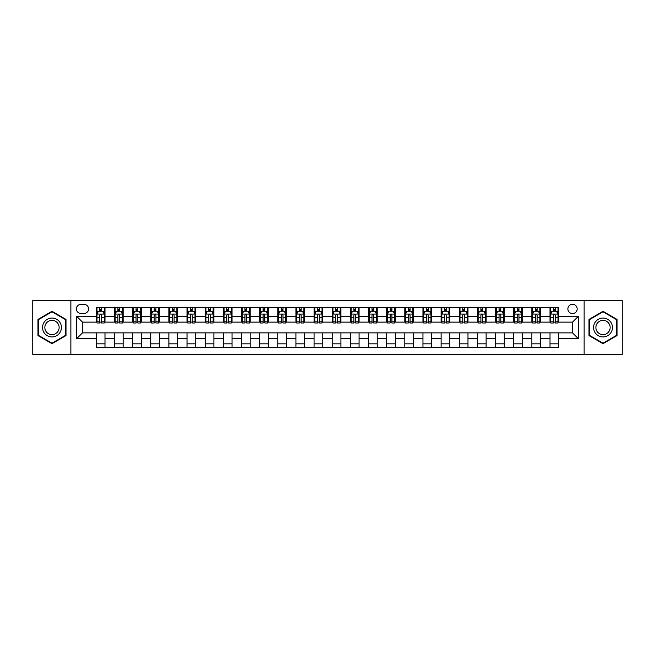 <?xml version="1.0" encoding="UTF-8"?>
<svg xmlns="http://www.w3.org/2000/svg" width="655" height="655" viewBox="0 0 655 655"><rect width="100%" height="100%" fill="white"/><g stroke="black" fill="none" stroke-linecap="round" stroke-linejoin="round"><path stroke-width="0.98" d="M572.519 304.272A4.642 4.642 0 0 0 567.877 308.914A4.642 4.642 0 0 0 572.519 313.565A4.642 4.642 0 0 0 577.17 308.914A4.642 4.642 0 0 0 572.519 304.272M584.137 354.363L622.25 354.363L622.25 300.637L584.137 300.637L584.137 354.363L70.863 354.363L70.863 300.637L32.75 300.637L32.75 354.363L70.863 354.363M80.884 313.418L84.077 313.418A4.503 4.503 0 0 0 88.581 308.914A4.503 4.503 0 0 0 84.077 304.411L80.884 304.411A4.503 4.503 0 0 0 76.381 308.914A4.503 4.503 0 0 0 80.884 313.418M584.137 300.637L70.863 300.637M96.277 338.684L76.676 338.684L76.676 316.316L96.277 316.316L96.277 322.129L82.481 322.129L82.481 332.871L96.277 332.871L96.277 347.461L558.723 347.461L558.723 332.871L572.519 332.871L572.519 322.129L558.723 322.129L558.723 316.316L578.324 316.316L578.324 338.684L558.723 338.684M558.723 316.316L558.723 307.539L96.277 307.539L96.277 316.316M550.012 307.539L550.012 322.129L550.74 322.129M553.5 322.129L555.243 322.129M558.003 322.129L558.723 322.129M550.012 322.129L539.851 322.129M531.868 307.539L531.868 322.129L532.589 322.129M535.348 322.129L537.092 322.129M531.868 322.129L521.699 322.129M513.716 307.539L513.716 322.129L514.445 322.129M517.196 322.129L518.94 322.129M513.716 322.129L503.548 322.129M495.565 307.539L495.565 322.129L496.293 322.129M499.053 322.129L500.797 322.129M495.565 322.129L485.404 322.129M477.413 307.539L477.413 322.129L478.142 322.129M480.901 322.129L482.645 322.129M477.413 322.129L467.252 322.129M459.27 307.539L459.27 322.129L459.99 322.129M462.749 322.129L464.493 322.129M459.27 322.129L449.101 322.129M441.118 307.539L441.118 322.129L441.847 322.129M444.598 322.129L446.342 322.129M441.118 322.129L430.949 322.129M422.966 307.539L422.966 322.129L423.695 322.129M426.454 322.129L428.198 322.129M422.966 322.129L412.806 322.129M404.815 307.539L404.815 322.129L405.543 322.129M408.302 322.129L410.046 322.129M404.815 322.129L394.654 322.129M386.671 307.539L386.671 322.129L387.392 322.129M390.151 322.129L391.895 322.129M386.671 322.129L376.502 322.129M368.519 307.539L368.519 322.129L369.248 322.129M371.999 322.129L373.743 322.129M368.519 322.129L358.351 322.129M350.368 307.539L350.368 322.129L351.096 322.129M353.856 322.129L355.599 322.129M350.368 322.129L340.207 322.129M332.216 307.539L332.216 322.129L332.945 322.129M335.704 322.129L337.448 322.129M332.216 322.129L322.055 322.129M314.072 307.539L314.072 322.129L314.793 322.129M317.552 322.129L319.296 322.129M314.072 322.129L303.904 322.129M295.921 307.539L295.921 322.129L296.649 322.129M299.401 322.129L301.144 322.129M295.921 322.129L285.752 322.129M277.769 307.539L277.769 322.129L278.498 322.129M281.257 322.129L283.001 322.129M277.769 322.129L267.608 322.129M259.617 307.539L259.617 322.129L260.346 322.129M263.105 322.129L264.849 322.129M259.617 322.129L249.457 322.129M241.474 307.539L241.474 322.129L242.194 322.129M244.954 322.129L246.698 322.129M241.474 322.129L231.305 322.129M223.322 307.539L223.322 322.129L224.051 322.129M226.802 322.129L228.546 322.129M223.322 322.129L213.153 322.129M205.171 307.539L205.171 322.129L205.899 322.129M208.658 322.129L210.402 322.129M205.171 322.129L195.01 322.129M187.019 307.539L187.019 322.129L187.748 322.129M190.507 322.129L192.251 322.129M187.019 322.129L176.858 322.129M168.875 307.539L168.875 322.129L169.596 322.129M172.355 322.129L174.099 322.129M168.875 322.129L158.707 322.129M150.724 307.539L150.724 322.129L151.452 322.129M154.203 322.129L155.947 322.129M150.724 322.129L140.555 322.129M132.572 307.539L132.572 322.129L133.301 322.129M136.06 322.129L137.804 322.129M132.572 322.129L122.411 322.129M114.42 307.539L114.42 322.129L115.149 322.129M117.908 322.129L119.652 322.129M114.42 322.129L104.26 322.129M96.277 322.129L96.997 322.129M99.757 322.129L101.5 322.129M96.277 332.871L104.988 332.871L104.988 347.461M558.723 332.871L104.988 332.871M104.988 307.539L104.988 322.129M96.277 311.166L96.997 311.166M99.757 311.166L101.5 311.166M104.26 311.166L104.988 311.166M96.277 343.834L104.988 343.834M114.42 332.871L114.42 347.461M123.132 307.539L123.132 322.129M114.42 311.166L115.149 311.166M117.908 311.166L119.652 311.166M122.411 311.166L123.132 311.166M123.132 332.871L123.132 347.461M114.42 343.834L123.132 343.834M132.572 332.871L132.572 347.461M141.284 332.871L141.284 347.461M132.572 343.834L141.284 343.834M141.284 307.539L141.284 322.129M132.572 311.166L133.301 311.166M136.06 311.166L137.804 311.166M140.555 311.166L141.284 311.166M150.724 332.871L150.724 347.461M159.435 332.871L159.435 347.461M150.724 343.834L159.435 343.834M159.435 307.539L159.435 322.129M150.724 311.166L151.452 311.166M154.203 311.166L155.947 311.166M158.707 311.166L159.435 311.166M168.875 332.871L168.875 347.461M177.587 332.871L177.587 347.461M168.875 343.834L177.587 343.834M177.587 307.539L177.587 322.129M168.875 311.166L169.596 311.166M172.355 311.166L174.099 311.166M176.858 311.166L177.587 311.166M187.019 332.871L187.019 347.461M195.73 332.871L195.73 347.461M187.019 343.834L195.73 343.834M195.73 307.539L195.73 322.129M187.019 311.166L187.748 311.166M190.507 311.166L192.251 311.166M195.01 311.166L195.73 311.166M205.171 332.871L205.171 347.461M213.882 332.871L213.882 347.461M205.171 343.834L213.882 343.834M213.882 307.539L213.882 322.129M205.171 311.166L205.899 311.166M208.658 311.166L210.402 311.166M213.153 311.166L213.882 311.166M223.322 332.871L223.322 347.461M232.034 332.871L232.034 347.461M223.322 343.834L232.034 343.834M232.034 307.539L232.034 322.129M223.322 311.166L224.051 311.166M226.802 311.166L228.546 311.166M231.305 311.166L232.034 311.166M241.474 332.871L241.474 347.461M250.185 332.871L250.185 347.461M241.474 343.834L250.185 343.834M250.185 307.539L250.185 322.129M241.474 311.166L242.194 311.166M244.954 311.166L246.698 311.166M249.457 311.166L250.185 311.166M259.617 332.871L259.617 347.461M268.329 332.871L268.329 347.461M259.617 343.834L268.329 343.834M268.329 307.539L268.329 322.129M259.617 311.166L260.346 311.166M263.105 311.166L264.849 311.166M267.608 311.166L268.329 311.166M277.769 332.871L277.769 347.461M286.481 332.871L286.481 347.461M277.769 343.834L286.481 343.834M286.481 307.539L286.481 322.129M277.769 311.166L278.498 311.166M281.257 311.166L283.001 311.166M285.752 311.166L286.481 311.166M295.921 332.871L295.921 347.461M304.632 332.871L304.632 347.461M295.921 343.834L304.632 343.834M304.632 307.539L304.632 322.129M295.921 311.166L296.649 311.166M299.401 311.166L301.144 311.166M303.904 311.166L304.632 311.166M314.072 332.871L314.072 347.461M322.784 332.871L322.784 347.461M314.072 343.834L322.784 343.834M322.784 307.539L322.784 322.129M314.072 311.166L314.793 311.166M317.552 311.166L319.296 311.166M322.055 311.166L322.784 311.166M332.216 332.871L332.216 347.461M340.927 332.871L340.927 347.461M332.216 343.834L340.927 343.834M340.927 307.539L340.927 322.129M332.216 311.166L332.945 311.166M335.704 311.166L337.448 311.166M340.207 311.166L340.927 311.166M350.368 332.871L350.368 347.461M359.079 332.871L359.079 347.461M350.368 343.834L359.079 343.834M359.079 307.539L359.079 322.129M350.368 311.166L351.096 311.166M353.856 311.166L355.599 311.166M358.351 311.166L359.079 311.166M368.519 332.871L368.519 347.461M377.231 332.871L377.231 347.461M368.519 343.834L377.231 343.834M377.231 307.539L377.231 322.129M368.519 311.166L369.248 311.166M371.999 311.166L373.743 311.166M376.502 311.166L377.231 311.166M386.671 332.871L386.671 347.461M395.383 332.871L395.383 347.461M386.671 343.834L395.383 343.834M395.383 307.539L395.383 322.129M386.671 311.166L387.392 311.166M390.151 311.166L391.895 311.166M394.654 311.166L395.383 311.166M404.815 332.871L404.815 347.461M413.526 332.871L413.526 347.461M404.815 343.834L413.526 343.834M413.526 307.539L413.526 322.129M404.815 311.166L405.543 311.166M408.302 311.166L410.046 311.166M412.806 311.166L413.526 311.166M422.966 332.871L422.966 347.461M431.678 332.871L431.678 347.461M422.966 343.834L431.678 343.834M431.678 307.539L431.678 322.129M422.966 311.166L423.695 311.166M426.454 311.166L428.198 311.166M430.949 311.166L431.678 311.166M441.118 332.871L441.118 347.461M449.829 332.871L449.829 347.461M441.118 343.834L449.829 343.834M449.829 307.539L449.829 322.129M441.118 311.166L441.847 311.166M444.598 311.166L446.342 311.166M449.101 311.166L449.829 311.166M459.27 332.871L459.27 347.461M467.981 332.871L467.981 347.461M459.27 343.834L467.981 343.834M467.981 307.539L467.981 322.129M459.27 311.166L459.99 311.166M462.749 311.166L464.493 311.166M467.252 311.166L467.981 311.166M477.413 332.871L477.413 347.461M486.125 332.871L486.125 347.461M477.413 343.834L486.125 343.834M486.125 307.539L486.125 322.129M477.413 311.166L478.142 311.166M480.901 311.166L482.645 311.166M485.404 311.166L486.125 311.166M495.565 332.871L495.565 347.461M504.276 332.871L504.276 347.461M495.565 343.834L504.276 343.834M504.276 307.539L504.276 322.129M495.565 311.166L496.293 311.166M499.053 311.166L500.797 311.166M503.548 311.166L504.276 311.166M513.716 332.871L513.716 347.461M522.428 332.871L522.428 347.461M513.716 343.834L522.428 343.834M522.428 307.539L522.428 322.129M513.716 311.166L514.445 311.166M517.196 311.166L518.94 311.166M521.699 311.166L522.428 311.166M531.868 332.871L531.868 347.461M540.58 332.871L540.58 347.461M531.868 343.834L540.58 343.834M540.58 307.539L540.58 322.129M531.868 311.166L532.589 311.166M535.348 311.166L537.092 311.166M539.851 311.166L540.58 311.166M550.012 332.871L550.012 347.461M550.012 343.834L558.723 343.834M550.012 311.166L550.74 311.166M553.5 311.166L555.243 311.166M558.003 311.166L558.723 311.166M82.481 322.129L76.676 316.316M82.481 332.871L76.676 338.684M578.324 316.316L572.519 322.129M578.324 338.684L572.519 332.871M51.991 343.678L65.999 335.589L65.999 319.411L51.991 311.322L37.974 319.411L37.974 335.589L51.991 343.678M617.026 319.411L603.009 311.322L589.001 319.411L589.001 335.589L603.009 343.678L617.026 335.589L617.026 319.411M101.5 309.422L99.757 309.422M104.26 321.179L101.5 321.179L101.5 322.997L104.26 322.997L104.26 314.138L102.81 311.24L98.455 311.24L96.997 314.138L96.997 322.997L99.757 322.997L99.757 321.179L96.997 321.179M96.997 314.138L96.997 307.539M104.26 314.138L104.26 307.539M99.757 311.24L99.757 307.539M101.5 307.539L101.5 311.24M101.5 321.179L101.5 315.227C100.919 314.113 100.338 314.113 99.757 315.227L99.757 321.179M119.652 309.422L117.908 309.422M122.411 321.179L119.652 321.179L119.652 322.997L122.411 322.997L122.411 314.138L120.954 311.24L116.598 311.24L115.149 314.138L115.149 322.997L117.908 322.997L117.908 321.179L115.149 321.179M115.149 314.138L115.149 307.539M122.411 314.138L122.411 307.539M117.908 311.24L117.908 307.539M119.652 307.539L119.652 311.24M119.652 321.179L119.652 315.227C119.071 314.113 118.489 314.113 117.908 315.227L117.908 321.179M137.804 309.422L136.06 309.422M140.555 321.179L137.804 321.179L137.804 322.997L140.555 322.997L140.555 314.138L139.106 311.24L134.75 311.24L133.301 314.138L133.301 322.997L136.06 322.997L136.06 321.179L133.301 321.179M133.301 314.138L133.301 307.539M140.555 314.138L140.555 307.539M136.06 311.24L136.06 307.539M137.804 307.539L137.804 311.24M137.804 321.179L137.804 315.227C137.222 314.113 136.641 314.113 136.06 315.227L136.06 321.179M155.947 309.422L154.203 309.422M158.707 321.179L155.947 321.179L155.947 322.997L158.707 322.997L158.707 314.138L157.257 311.24L152.902 311.24L151.452 314.138L151.452 322.997L154.203 322.997L154.203 321.179L151.452 321.179M151.452 314.138L151.452 307.539M158.707 314.138L158.707 307.539M154.203 311.24L154.203 307.539M155.947 307.539L155.947 311.24M155.947 321.179L155.947 315.227C155.366 314.113 154.793 314.113 154.203 315.227L154.203 321.179M174.099 309.422L172.355 309.422M176.858 321.179L174.099 321.179L174.099 322.997L176.858 322.997L176.858 314.138L175.409 311.24L171.053 311.24L169.596 314.138L169.596 322.997L172.355 322.997L172.355 321.179L169.596 321.179M169.596 314.138L169.596 307.539M176.858 314.138L176.858 307.539M172.355 311.24L172.355 307.539M174.099 307.539L174.099 311.24M174.099 321.179L174.099 315.227C173.518 314.113 172.936 314.113 172.355 315.227L172.355 321.179M60.162 322.784A9.44 9.44 0 0 0 47.266 319.329A9.44 9.44 0 0 0 43.811 332.216A9.44 9.44 0 0 0 56.707 335.671A9.44 9.44 0 0 0 60.162 322.784M58.18 323.93A7.148 7.148 0 0 0 48.413 321.31A7.148 7.148 0 0 0 45.801 331.07A7.148 7.148 0 0 0 55.56 333.69A7.148 7.148 0 0 0 58.18 323.93M51.991 343.179L38.416 335.335L38.416 319.665L51.991 311.821L65.566 319.665L65.566 335.335L51.991 343.179M603.009 336.94A9.44 9.44 0 0 0 612.45 327.5A9.44 9.44 0 0 0 603.009 318.06A9.44 9.44 0 0 0 593.577 327.5A9.44 9.44 0 0 0 603.009 336.94M603.009 334.648A7.148 7.148 0 0 0 610.157 327.5A7.148 7.148 0 0 0 603.009 320.352A7.148 7.148 0 0 0 595.87 327.5A7.148 7.148 0 0 0 603.009 334.648M589.434 319.665L603.009 311.821L616.584 319.665L616.584 335.335L603.009 343.179L589.434 335.335L589.434 319.665M192.251 309.422L190.507 309.422M195.01 321.179L192.251 321.179L192.251 322.997L195.01 322.997L195.01 314.138L193.553 311.24L189.197 311.24L187.748 314.138L187.748 322.997L190.507 322.997L190.507 321.179L187.748 321.179M187.748 314.138L187.748 307.539M195.01 314.138L195.01 307.539M190.507 311.24L190.507 307.539M192.251 307.539L192.251 311.24M192.251 321.179L192.251 315.227C191.669 314.113 191.088 314.113 190.507 315.227L190.507 321.179M210.402 309.422L208.658 309.422M213.153 321.179L210.402 321.179L210.402 322.997L213.153 322.997L213.153 314.138L211.704 311.24L207.348 311.24L205.899 314.138L205.899 322.997L208.658 322.997L208.658 321.179L205.899 321.179M205.899 314.138L205.899 307.539M213.153 314.138L213.153 307.539M208.658 311.24L208.658 307.539M210.402 307.539L210.402 311.24M210.402 321.179L210.402 315.227C209.821 314.113 209.24 314.113 208.658 315.227L208.658 321.179M228.546 309.422L226.802 309.422M231.305 321.179L228.546 321.179L228.546 322.997L231.305 322.997L231.305 314.138L229.856 311.24L225.5 311.24L224.051 314.138L224.051 322.997L226.802 322.997L226.802 321.179L224.051 321.179M224.051 314.138L224.051 307.539M231.305 314.138L231.305 307.539M226.802 311.24L226.802 307.539M228.546 307.539L228.546 311.24M228.546 321.179L228.546 315.227C227.965 314.113 227.391 314.113 226.802 315.227L226.802 321.179M246.698 309.422L244.954 309.422M249.457 321.179L246.698 321.179L246.698 322.997L249.457 322.997L249.457 314.138L248.008 311.24L243.652 311.24L242.194 314.138L242.194 322.997L244.954 322.997L244.954 321.179L242.194 321.179M242.194 314.138L242.194 307.539M249.457 314.138L249.457 307.539M244.954 311.24L244.954 307.539M246.698 307.539L246.698 311.24M246.698 321.179L246.698 315.227C246.116 314.113 245.535 314.113 244.954 315.227L244.954 321.179M264.849 309.422L263.105 309.422M267.608 321.179L264.849 321.179L264.849 322.997L267.608 322.997L267.608 314.138L266.151 311.24L261.795 311.24L260.346 314.138L260.346 322.997L263.105 322.997L263.105 321.179L260.346 321.179M260.346 314.138L260.346 307.539M267.608 314.138L267.608 307.539M263.105 311.24L263.105 307.539M264.849 307.539L264.849 311.24M264.849 321.179L264.849 315.227C264.268 314.113 263.687 314.113 263.105 315.227L263.105 321.179M283.001 309.422L281.257 309.422M285.752 321.179L283.001 321.179L283.001 322.997L285.752 322.997L285.752 314.138L284.303 311.24L279.947 311.24L278.498 314.138L278.498 322.997L281.257 322.997L281.257 321.179L278.498 321.179M278.498 314.138L278.498 307.539M285.752 314.138L285.752 307.539M281.257 311.24L281.257 307.539M283.001 307.539L283.001 311.24M283.001 321.179L283.001 315.227C282.42 314.113 281.838 314.113 281.257 315.227L281.257 321.179M301.144 309.422L299.401 309.422M303.904 321.179L301.144 321.179L301.144 322.997L303.904 322.997L303.904 314.138L302.454 311.24L298.099 311.24L296.649 314.138L296.649 322.997L299.401 322.997L299.401 321.179L296.649 321.179M296.649 314.138L296.649 307.539M303.904 314.138L303.904 307.539M299.401 311.24L299.401 307.539M301.144 307.539L301.144 311.24M301.144 321.179L301.144 315.227C300.563 314.113 299.99 314.113 299.401 315.227L299.401 321.179M319.296 309.422L317.552 309.422M322.055 321.179L319.296 321.179L319.296 322.997L322.055 322.997L322.055 314.138L320.606 311.24L316.25 311.24L314.793 314.138L314.793 322.997L317.552 322.997L317.552 321.179L314.793 321.179M314.793 314.138L314.793 307.539M322.055 314.138L322.055 307.539M317.552 311.24L317.552 307.539M319.296 307.539L319.296 311.24M319.296 321.179L319.296 315.227C318.715 314.113 318.133 314.113 317.552 315.227L317.552 321.179M337.448 309.422L335.704 309.422M340.207 321.179L337.448 321.179L337.448 322.997L340.207 322.997L340.207 314.138L338.75 311.24L334.394 311.24L332.945 314.138L332.945 322.997L335.704 322.997L335.704 321.179L332.945 321.179M332.945 314.138L332.945 307.539M340.207 314.138L340.207 307.539M335.704 311.24L335.704 307.539M337.448 307.539L337.448 311.24M337.448 321.179L337.448 315.227C336.866 314.113 336.285 314.113 335.704 315.227L335.704 321.179M355.599 309.422L353.856 309.422M358.351 321.179L355.599 321.179L355.599 322.997L358.351 322.997L358.351 314.138L356.901 311.24L352.546 311.24L351.096 314.138L351.096 322.997L353.856 322.997L353.856 321.179L351.096 321.179M351.096 314.138L351.096 307.539M358.351 314.138L358.351 307.539M353.856 311.24L353.856 307.539M355.599 307.539L355.599 311.24M355.599 321.179L355.599 315.227C355.018 314.113 354.437 314.113 353.856 315.227L353.856 321.179M373.743 309.422L371.999 309.422M376.502 321.179L373.743 321.179L373.743 322.997L376.502 322.997L376.502 314.138L375.053 311.24L370.697 311.24L369.248 314.138L369.248 322.997L371.999 322.997L371.999 321.179L369.248 321.179M369.248 314.138L369.248 307.539M376.502 314.138L376.502 307.539M371.999 311.24L371.999 307.539M373.743 307.539L373.743 311.24M373.743 321.179L373.743 315.227C373.162 314.113 372.58 314.113 371.999 315.227L371.999 321.179M391.895 309.422L390.151 309.422M394.654 321.179L391.895 321.179L391.895 322.997L394.654 322.997L394.654 314.138L393.205 311.24L388.849 311.24L387.392 314.138L387.392 322.997L390.151 322.997L390.151 321.179L387.392 321.179M387.392 314.138L387.392 307.539M394.654 314.138L394.654 307.539M390.151 311.24L390.151 307.539M391.895 307.539L391.895 311.24M391.895 321.179L391.895 315.227C391.313 314.113 390.732 314.113 390.151 315.227L390.151 321.179M410.046 309.422L408.302 309.422M412.806 321.179L410.046 321.179L410.046 322.997L412.806 322.997L412.806 314.138L411.348 311.24L406.992 311.24L405.543 314.138L405.543 322.997L408.302 322.997L408.302 321.179L405.543 321.179M405.543 314.138L405.543 307.539M412.806 314.138L412.806 307.539M408.302 311.24L408.302 307.539M410.046 307.539L410.046 311.24M410.046 321.179L410.046 315.227C409.465 314.113 408.884 314.113 408.302 315.227L408.302 321.179M428.198 309.422L426.454 309.422M430.949 321.179L428.198 321.179L428.198 322.997L430.949 322.997L430.949 314.138L429.5 311.24L425.144 311.24L423.695 314.138L423.695 322.997L426.454 322.997L426.454 321.179L423.695 321.179M423.695 314.138L423.695 307.539M430.949 314.138L430.949 307.539M426.454 311.24L426.454 307.539M428.198 307.539L428.198 311.24M428.198 321.179L428.198 315.227C427.617 314.113 427.035 314.113 426.454 315.227L426.454 321.179M446.342 309.422L444.598 309.422M449.101 321.179L446.342 321.179L446.342 322.997L449.101 322.997L449.101 314.138L447.652 311.24L443.296 311.24L441.847 314.138L441.847 322.997L444.598 322.997L444.598 321.179L441.847 321.179M441.847 314.138L441.847 307.539M449.101 314.138L449.101 307.539M444.598 311.24L444.598 307.539M446.342 307.539L446.342 311.24M446.342 321.179L446.342 315.227C445.76 314.113 445.179 314.113 444.598 315.227L444.598 321.179M464.493 309.422L462.749 309.422M467.252 321.179L464.493 321.179L464.493 322.997L467.252 322.997L467.252 314.138L465.803 311.24L461.447 311.24L459.99 314.138L459.99 322.997L462.749 322.997L462.749 321.179L459.99 321.179M459.99 314.138L459.99 307.539M467.252 314.138L467.252 307.539M462.749 311.24L462.749 307.539M464.493 307.539L464.493 311.24M464.493 321.179L464.493 315.227C463.912 314.113 463.331 314.113 462.749 315.227L462.749 321.179M482.645 309.422L480.901 309.422M485.404 321.179L482.645 321.179L482.645 322.997L485.404 322.997L485.404 314.138L483.947 311.24L479.591 311.24L478.142 314.138L478.142 322.997L480.901 322.997L480.901 321.179L478.142 321.179M478.142 314.138L478.142 307.539M485.404 314.138L485.404 307.539M480.901 311.24L480.901 307.539M482.645 307.539L482.645 311.24M482.645 321.179L482.645 315.227C482.064 314.113 481.482 314.113 480.901 315.227L480.901 321.179M500.797 309.422L499.053 309.422M503.548 321.179L500.797 321.179L500.797 322.997L503.548 322.997L503.548 314.138L502.098 311.24L497.743 311.24L496.293 314.138L496.293 322.997L499.053 322.997L499.053 321.179L496.293 321.179M496.293 314.138L496.293 307.539M503.548 314.138L503.548 307.539M499.053 311.24L499.053 307.539M500.797 307.539L500.797 311.24M500.797 321.179L500.797 315.227C500.215 314.113 499.634 314.113 499.053 315.227L499.053 321.179M518.94 309.422L517.196 309.422M521.699 321.179L518.94 321.179L518.94 322.997L521.699 322.997L521.699 314.138L520.25 311.24L515.894 311.24L514.445 314.138L514.445 322.997L517.196 322.997L517.196 321.179L514.445 321.179M514.445 314.138L514.445 307.539M521.699 314.138L521.699 307.539M517.196 311.24L517.196 307.539M518.94 307.539L518.94 311.24M518.94 321.179L518.94 315.227C518.359 314.113 517.777 314.113 517.196 315.227L517.196 321.179M537.092 309.422L535.348 309.422M539.851 321.179L537.092 321.179L537.092 322.997L539.851 322.997L539.851 314.138L538.402 311.24L534.046 311.24L532.589 314.138L532.589 322.997L535.348 322.997L535.348 321.179L532.589 321.179M532.589 314.138L532.589 307.539M539.851 314.138L539.851 307.539M535.348 311.24L535.348 307.539M537.092 307.539L537.092 311.24M537.092 321.179L537.092 315.227C536.51 314.113 535.929 314.113 535.348 315.227L535.348 321.179M555.243 309.422L553.5 309.422M558.003 321.179L555.243 321.179L555.243 322.997L558.003 322.997L558.003 314.138L556.545 311.24L552.19 311.24L550.74 314.138L550.74 322.997L553.5 322.997L553.5 321.179L550.74 321.179M550.74 314.138L550.74 307.539M558.003 314.138L558.003 307.539M553.5 311.24L553.5 307.539M555.243 307.539L555.243 311.24M555.243 321.179L555.243 315.227C554.662 314.113 554.081 314.113 553.5 315.227L553.5 321.179M114.42 338.684L104.988 338.684M114.42 316.316L104.988 316.316M132.572 316.316L123.132 316.316M132.572 338.684L123.132 338.684M150.724 316.316L141.284 316.316M150.724 338.684L141.284 338.684M168.875 316.316L159.435 316.316M168.875 338.684L159.435 338.684M187.019 316.316L177.587 316.316M187.019 338.684L177.587 338.684M205.171 316.316L195.73 316.316M205.171 338.684L195.73 338.684M223.322 316.316L213.882 316.316M223.322 338.684L213.882 338.684M241.474 316.316L232.034 316.316M241.474 338.684L232.034 338.684M259.617 316.316L250.185 316.316M259.617 338.684L250.185 338.684M277.769 316.316L268.329 316.316M277.769 338.684L268.329 338.684M295.921 316.316L286.481 316.316M295.921 338.684L286.481 338.684M314.072 316.316L304.632 316.316M314.072 338.684L304.632 338.684M332.216 316.316L322.784 316.316M332.216 338.684L322.784 338.684M350.368 316.316L340.927 316.316M350.368 338.684L340.927 338.684M368.519 316.316L359.079 316.316M368.519 338.684L359.079 338.684M386.671 316.316L377.231 316.316M386.671 338.684L377.231 338.684M404.815 316.316L395.383 316.316M404.815 338.684L395.383 338.684M422.966 316.316L413.526 316.316M422.966 338.684L413.526 338.684M441.118 316.316L431.678 316.316M441.118 338.684L431.678 338.684M459.27 316.316L449.829 316.316M459.27 338.684L449.829 338.684M477.413 316.316L467.981 316.316M477.413 338.684L467.981 338.684M495.565 316.316L486.125 316.316M495.565 338.684L486.125 338.684M513.716 316.316L504.276 316.316M513.716 338.684L504.276 338.684M531.868 316.316L522.428 316.316M531.868 338.684L522.428 338.684M550.012 316.316L540.58 316.316M550.012 338.684L540.58 338.684M104.227 314.072L97.038 314.072M96.997 311.412L98.365 311.412M102.892 311.412L104.26 311.412M99.757 317.29L96.997 317.29M104.26 317.29L101.5 317.29M101.5 310.347L99.757 310.347M122.37 314.072L115.182 314.072M115.149 311.412L116.516 311.412M121.044 311.412L122.411 311.412M117.908 317.29L115.149 317.29M122.411 317.29L119.652 317.29M119.652 310.347L117.908 310.347M140.522 314.072L133.333 314.072M133.301 311.412L134.66 311.412M139.196 311.412L140.555 311.412M136.06 317.29L133.301 317.29M140.555 317.29L137.804 317.29M137.804 310.347L136.06 310.347M158.674 314.072L151.485 314.072M151.452 311.412L152.811 311.412M157.347 311.412L158.707 311.412M154.203 317.29L151.452 317.29M158.707 317.29L155.947 317.29M155.947 310.347L154.203 310.347M176.825 314.072L169.637 314.072M169.596 311.412L170.963 311.412M175.491 311.412L176.858 311.412M172.355 317.29L169.596 317.29M176.858 317.29L174.099 317.29M174.099 310.347L172.355 310.347M194.969 314.072L187.78 314.072M187.748 311.412L189.115 311.412M193.643 311.412L195.01 311.412M190.507 317.29L187.748 317.29M195.01 317.29L192.251 317.29M192.251 310.347L190.507 310.347M213.121 314.072L205.932 314.072M205.899 311.412L207.258 311.412M211.794 311.412L213.153 311.412M208.658 317.29L205.899 317.29M213.153 317.29L210.402 317.29M210.402 310.347L208.658 310.347M231.272 314.072L224.084 314.072M224.051 311.412L225.41 311.412M229.946 311.412L231.305 311.412M226.802 317.29L224.051 317.29M231.305 317.29L228.546 317.29M228.546 310.347L226.802 310.347M249.424 314.072L242.235 314.072M242.194 311.412L243.562 311.412M248.089 311.412L249.457 311.412M244.954 317.29L242.194 317.29M249.457 317.29L246.698 317.29M246.698 310.347L244.954 310.347M267.567 314.072L260.379 314.072M260.346 311.412L261.713 311.412M266.241 311.412L267.608 311.412M263.105 317.29L260.346 317.29M267.608 317.29L264.849 317.29M264.849 310.347L263.105 310.347M285.719 314.072L278.531 314.072M278.498 311.412L279.857 311.412M284.393 311.412L285.752 311.412M281.257 317.29L278.498 317.29M285.752 317.29L283.001 317.29M283.001 310.347L281.257 310.347M303.871 314.072L296.682 314.072M296.649 311.412L298.009 311.412M302.544 311.412L303.904 311.412M299.401 317.29L296.649 317.29M303.904 317.29L301.144 317.29M301.144 310.347L299.401 310.347M322.023 314.072L314.834 314.072M314.793 311.412L316.16 311.412M320.688 311.412L322.055 311.412M317.552 317.29L314.793 317.29M322.055 317.29L319.296 317.29M319.296 310.347L317.552 310.347M340.166 314.072L332.977 314.072M332.945 311.412L334.312 311.412M338.84 311.412L340.207 311.412M335.704 317.29L332.945 317.29M340.207 317.29L337.448 317.29M337.448 310.347L335.704 310.347M358.318 314.072L351.129 314.072M351.096 311.412L352.456 311.412M356.991 311.412L358.351 311.412M353.856 317.29L351.096 317.29M358.351 317.29L355.599 317.29M355.599 310.347L353.856 310.347M376.469 314.072L369.281 314.072M369.248 311.412L370.607 311.412M375.143 311.412L376.502 311.412M371.999 317.29L369.248 317.29M376.502 317.29L373.743 317.29M373.743 310.347L371.999 310.347M394.621 314.072L387.433 314.072M387.392 311.412L388.759 311.412M393.287 311.412L394.654 311.412M390.151 317.29L387.392 317.29M394.654 317.29L391.895 317.29M391.895 310.347L390.151 310.347M412.765 314.072L405.576 314.072M405.543 311.412L406.911 311.412M411.438 311.412L412.806 311.412M408.302 317.29L405.543 317.29M412.806 317.29L410.046 317.29M410.046 310.347L408.302 310.347M430.916 314.072L423.728 314.072M423.695 311.412L425.054 311.412M429.59 311.412L430.949 311.412M426.454 317.29L423.695 317.29M430.949 317.29L428.198 317.29M428.198 310.347L426.454 310.347M449.068 314.072L441.879 314.072M441.847 311.412L443.206 311.412M447.742 311.412L449.101 311.412M444.598 317.29L441.847 317.29M449.101 317.29L446.342 317.29M446.342 310.347L444.598 310.347M467.22 314.072L460.031 314.072M459.99 311.412L461.357 311.412M465.885 311.412L467.252 311.412M462.749 317.29L459.99 317.29M467.252 317.29L464.493 317.29M464.493 310.347L462.749 310.347M485.363 314.072L478.175 314.072M478.142 311.412L479.509 311.412M484.037 311.412L485.404 311.412M480.901 317.29L478.142 317.29M485.404 317.29L482.645 317.29M482.645 310.347L480.901 310.347M503.515 314.072L496.326 314.072M496.293 311.412L497.653 311.412M502.188 311.412L503.548 311.412M499.053 317.29L496.293 317.29M503.548 317.29L500.797 317.29M500.797 310.347L499.053 310.347M521.667 314.072L514.478 314.072M514.445 311.412L515.804 311.412M520.34 311.412L521.699 311.412M517.196 317.29L514.445 317.29M521.699 317.29L518.94 317.29M518.94 310.347L517.196 310.347M539.818 314.072L532.63 314.072M532.589 311.412L533.956 311.412M538.484 311.412L539.851 311.412M535.348 317.29L532.589 317.29M539.851 317.29L537.092 317.29M537.092 310.347L535.348 310.347M557.962 314.072L550.773 314.072M550.74 311.412L552.108 311.412M556.635 311.412L558.003 311.412M553.5 317.29L550.74 317.29M558.003 317.29L555.243 317.29M555.243 310.347L553.5 310.347"/></g></svg>
